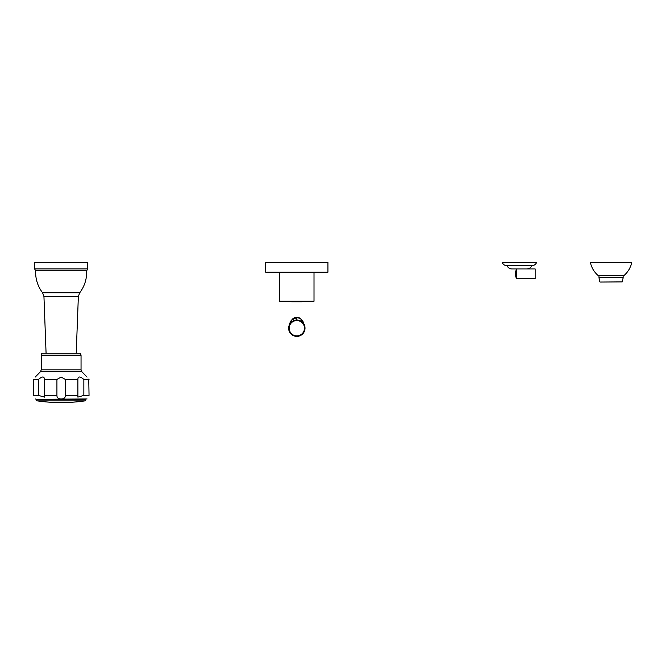 <?xml version="1.0" encoding="UTF-8"?>
<svg xmlns="http://www.w3.org/2000/svg" width="665" height="665" viewBox="0 0 665 665"><rect width="100%" height="100%" fill="white"/><g stroke="black" fill="none" stroke-linecap="round" stroke-linejoin="round"><path stroke-width="1" d="M516.946 268.959L535.175 268.959L535.175 278.776L516.489 278.776A13.092 13.092 0 0 1 516.489 268.959L516.489 278.776M507.137 265.684C507.985 267.754 509.523 268.843 511.759 268.959L527.062 268.959C529.298 268.843 530.836 267.754 531.684 265.684M531.967 265.684L506.855 265.684C504.619 265.568 503.081 264.479 502.233 262.409L536.589 262.409C535.741 264.479 534.203 265.568 531.967 265.684M37.606 399.316L61.147 399.316L37.606 399.316M37.34 400.887A167.339 167.339 0 0 0 84.954 400.887L37.34 400.887C36.384 400.646 36.425 400.122 37.456 399.316L87.073 398.958M37.456 399.316L84.688 399.316M56.924 395.384L56.924 379.416L61.147 377.072L65.37 379.416L65.37 395.384C65.378 397.795 63.965 398.983 61.147 398.958C58.321 398.975 56.916 397.786 56.924 395.384L44.405 395.384L44.43 397.13L38.437 395.384L38.437 379.416L33.25 379.416C35.96 376.207 35.96 376.207 33.25 379.416L33.325 379.333M33.25 395.384C35.37 400.18 35.37 400.18 33.25 395.384L33.25 379.416L33.25 395.384L38.437 395.384M65.37 395.384L77.888 395.384L77.872 397.13L83.856 395.384L89.044 395.384C86.924 400.18 86.924 400.18 89.044 395.384L88.761 379.083M77.888 395.384L77.872 378.992M65.37 379.416L77.888 379.416C77.963 376.207 79.95 376.207 83.856 379.416L89.044 379.416C86.334 376.207 86.334 376.207 89.044 379.416M83.856 395.384L83.856 379.416M38.437 379.416C42.344 376.207 44.331 376.207 44.405 379.416L44.422 379.2M40.798 377.703L40.341 377.969M44.43 378.992L44.405 379.416L56.924 379.416M44.405 395.384L44.405 379.416M41.247 355.185L41.77 353.223L80.523 353.223L81.047 355.185L41.247 355.185L41.247 369.831L81.047 369.831L81.047 355.185M86.683 270.788L87.664 268.934L34.638 268.934L35.619 270.788L86.683 270.788C86.916 278.943 84.588 286.282 79.692 292.808L42.602 292.808L43.948 296.54L78.354 296.54L79.692 292.808M34.638 268.934L34.638 262.409L87.664 262.409L87.664 268.934M600.113 282.051L622.249 281.894L600.113 282.051M611.06 275.501L598.101 275.501C594.078 271.993 591.509 267.629 590.379 262.409L631.75 262.409C630.62 267.629 628.043 271.993 624.028 275.501L611.06 275.501M290.929 320.912L288.643 328.219C290.264 320.497 292.991 316.981 296.823 317.679C300.647 316.964 303.381 320.48 305.011 328.219L303.406 321.96M297.305 320.048L297.795 320.089L297.305 320.048M298.294 320.164L298.793 320.272L298.294 320.164M299.308 320.422L299.824 320.605L299.308 320.422M300.339 320.829L300.871 321.104L300.339 320.829M300.962 321.153L301.386 321.419L300.962 321.153M301.403 321.436L301.927 321.818L301.403 321.436M302.018 321.893L302.45 322.276L302.018 321.893M304.686 325.95L304.811 326.432M304.961 327.313L305.011 328.219A8.18 8.18 0 0 0 296.823 320.031A8.18 8.18 0 0 0 288.643 328.219A8.18 8.18 0 0 0 296.823 336.399A8.18 8.18 0 0 0 305.011 328.219L304.961 327.313M302.65 320.821L301.445 319.524M304.903 326.498L301.129 319.25L298.244 317.837M298.228 317.837L297.779 317.754M291.586 301.245L291.586 301.769L302.06 301.769L302.06 301.245M296.324 317.695L291.611 320.098M288.901 326.191L289.076 325.584M292.783 321.104L293.307 320.829L292.783 321.104M293.83 320.605L294.346 320.422L293.83 320.605M295.36 320.164L294.944 320.256M289.167 328.219A7.656 7.656 0 0 0 296.823 335.875A7.656 7.656 0 0 0 304.487 328.219A7.656 7.656 0 0 0 296.823 320.555A7.656 7.656 0 0 0 289.167 328.219M279.641 272.234L279.641 301.245L314.013 301.245L314.013 272.234M327.92 272.234L265.726 272.234L265.726 262.409L327.92 262.409L327.92 272.234M296.823 320.031L296.823 317.679L298.169 317.82M304.703 325.36L304.495 324.553M296.823 317.679L296.183 317.712M292.766 319.067L293.199 318.776M289.433 323.697L288.643 328.219L290.264 321.918M41.247 369.831L40.498 371.669L81.795 371.669L87.073 377.072M623.172 275.501L623.172 277.604L598.949 277.604L599.872 281.894M35.22 398.958L36.858 399.316M81.795 371.669L81.047 369.831M40.498 371.669L35.22 377.072M76.217 353.223L78.354 296.54M46.076 353.223L43.948 296.54M35.619 270.788C35.386 278.943 37.714 286.282 42.602 292.808M84.954 400.887C85.91 400.646 85.876 400.122 84.846 399.316M623.172 277.604L622.249 281.894M598.949 275.501L598.949 277.604"/></g></svg>

